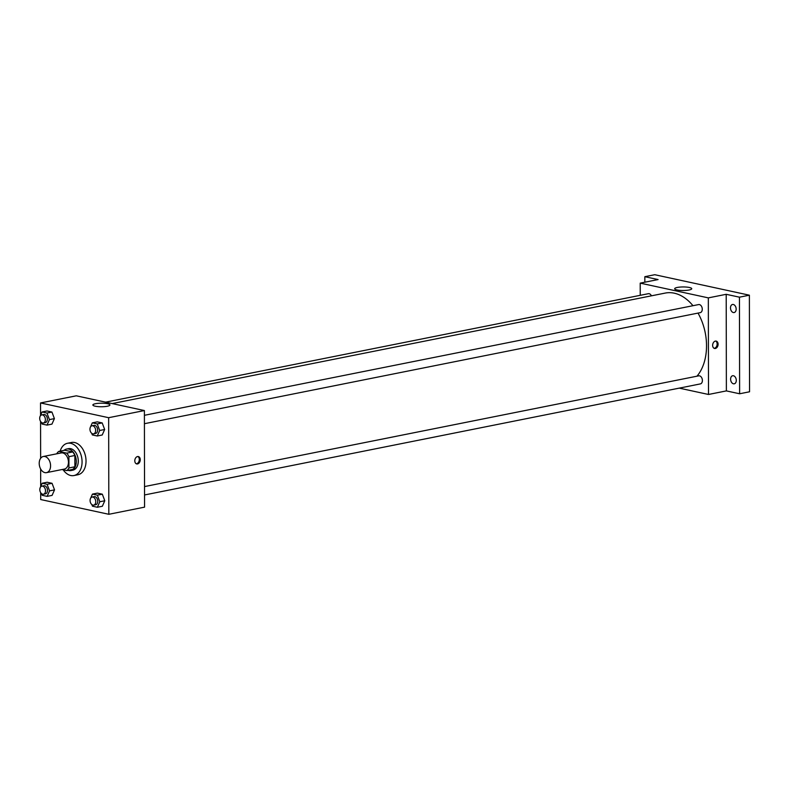 <?xml version="1.0" encoding="UTF-8"?>
<svg xmlns="http://www.w3.org/2000/svg" width="789" height="789" viewBox="0 0 789 789"><rect width="100%" height="100%" fill="white"/><g stroke="black" fill="none" stroke-linecap="round" stroke-linejoin="round"><path stroke-width="1.18" d="M50.575 465.806A8.225 5.553 78.7 0 1 46.502 472.641A8.225 5.553 78.7 0 1 39.45 465.658A8.225 5.553 78.7 0 1 43.277 456.506A8.225 5.553 78.7 0 1 50.575 465.806M43.277 456.506L61.148 452.935A8.225 5.553 78.7 0 1 68.446 462.226A8.225 5.553 78.7 0 1 64.373 469.07L46.502 472.641M58.771 451.416L64.728 450.233L72.687 451.949L66.73 453.142L58.771 451.416A10.622 7.16 78.7 0 0 56.709 453.823M61.986 469.554L66.759 470.579A10.622 7.16 78.7 0 0 68.929 467.976L68.909 456.683A10.622 7.16 78.7 0 0 66.73 453.142M68.929 467.976L74.886 466.792A10.622 7.16 78.7 0 1 72.716 469.396L66.759 470.579M74.886 466.792L74.866 455.5L68.909 456.683M72.687 451.949A10.622 7.16 78.7 0 1 74.866 455.5M68.012 470.333A10.967 7.397 -101.3 0 0 68.742 470.54A10.967 7.397 -101.3 0 0 70.872 470.569A10.967 7.397 -101.3 0 0 75.981 458.36A10.967 7.397 -101.3 0 0 66.572 449.049A10.967 7.397 -101.3 0 0 64.017 450.371M66.572 449.049L68.554 448.655A10.967 7.397 78.7 0 1 78.279 461.052A10.967 7.397 78.7 0 1 72.854 470.175L70.872 470.569M60.161 451.14A16.461 11.105 78.7 0 1 67.479 443.28A16.461 11.105 78.7 0 1 82.066 461.871A16.461 11.105 78.7 0 1 73.929 475.55A16.461 11.105 78.7 0 1 63.179 469.81M67.479 443.28L71.454 442.481A16.461 11.105 78.7 0 1 86.031 461.082A16.461 11.105 78.7 0 1 77.904 474.761L73.929 475.55M41.59 493.687L42.202 495.305L47.113 496.37L52.084 495.384L54.53 489.87L52.054 483.302L47.143 482.247L42.182 483.233L40.328 487.395M41.472 422.431L42.073 424.048L46.995 425.113L51.956 424.117L54.402 418.614L51.936 412.045L47.015 410.98L42.054 411.976L40.2 416.138M40.693 492.661L40.703 499.545L108.823 514.29L108.655 417.697L40.535 402.952L40.555 415.339M40.564 421.395L40.633 458.32M40.643 468.982L40.683 486.606M91.849 504.575L92.461 506.193L97.372 507.258L102.343 506.262L104.789 500.759L102.323 494.19L97.402 493.125L92.441 494.111L90.587 498.283M91.731 433.309L92.333 434.926L97.254 435.992L102.215 434.995L104.661 429.492L102.195 422.924L97.274 421.859L92.313 422.855L90.459 427.017M40.535 402.952L76.277 395.812L144.397 410.556L144.565 507.149L108.823 514.29M144.397 410.556L108.655 417.697M107.294 406.246A8.541 1.775 179.9 0 1 98.043 406.611A8.541 1.775 179.9 0 1 92.865 404.984A8.541 1.775 179.9 0 1 101.396 403.199A8.541 1.775 179.9 0 1 109.937 404.954A8.541 1.775 179.9 0 1 107.294 406.246M140.264 459.701A3.767 2.673 -77.8 0 1 136.734 463.932A3.767 2.673 -77.8 0 1 134.919 459.681A3.767 2.673 -77.8 0 1 138.331 456.555A3.767 2.673 -77.8 0 1 140.264 459.701M137.838 456.515A3.767 2.673 -77.8 0 1 139.308 459.494A3.767 2.673 -77.8 0 1 136.27 463.764M698.009 313.095A46.63 31.452 78.7 0 1 706.53 345.769A46.63 31.452 78.7 0 1 696.983 376.185M112.156 403.583L665.226 293.074A46.63 31.452 78.7 0 1 692.969 305.708M144.426 423.703L700.228 312.651A4.113 2.771 -101.3 0 0 702.151 308.065A4.113 2.771 -101.3 0 0 698.62 304.574L144.407 415.31M144.535 486.576L698.748 375.84A4.113 2.771 78.7 0 1 702.388 380.485A4.113 2.771 78.7 0 1 700.356 383.908L144.545 494.959M105.558 402.153L648.361 293.695A4.113 2.771 78.7 0 1 651.438 295.826M679.221 388.129L708.502 394.47L708.335 297.877L640.214 283.133L640.234 295.323M739.451 297.177L749.382 295.194L749.55 391.788L739.618 393.77L739.451 297.177L726.205 294.307L708.335 297.877M708.502 394.47L726.373 390.9L739.618 393.77M749.382 295.194L654.762 274.71L644.84 276.692L644.85 282.206M640.214 283.133L658.085 279.562L644.84 276.692M689.103 289.997A8.541 1.775 179.9 0 1 679.852 290.362A8.541 1.775 179.9 0 1 674.664 288.735A8.541 1.775 179.9 0 1 683.205 286.949A8.541 1.775 179.9 0 1 691.746 288.705A8.541 1.775 179.9 0 1 689.103 289.997M726.373 390.9L726.205 294.307M718.098 344.241A3.767 2.673 -77.8 0 1 714.568 348.472A3.767 2.673 -77.8 0 1 712.763 344.221A3.767 2.673 -77.8 0 1 716.165 341.104A3.767 2.673 -77.8 0 1 718.098 344.241M715.682 341.055A3.767 2.673 -77.8 0 1 717.142 344.034A3.767 2.673 -77.8 0 1 714.104 348.304M733.445 375.751A4.113 2.771 78.7 0 1 736.255 379.805A4.113 2.771 78.7 0 1 734.253 383.809A4.113 2.771 78.7 0 1 730.732 380.318A4.113 2.771 78.7 0 1 732.646 375.742A4.113 2.771 78.7 0 1 733.445 375.751M733.316 304.485A4.113 2.771 78.7 0 1 736.137 308.548A4.113 2.771 78.7 0 1 734.135 312.543A4.113 2.771 78.7 0 1 730.604 309.051A4.113 2.771 78.7 0 1 732.517 304.475A4.113 2.771 78.7 0 1 733.316 304.485M90.222 427.549L89.985 428.674M97.254 435.992L99.7 430.488L97.234 423.92L92.313 422.855M91.988 425.784L93.98 425.389A4.113 2.771 78.7 0 1 97.619 430.035A4.113 2.771 78.7 0 1 95.587 433.457L93.605 433.851A4.113 2.771 78.7 0 1 90.074 430.36A4.113 2.771 78.7 0 1 91.988 425.784A4.113 2.771 78.7 0 1 95.637 430.439A4.113 2.771 78.7 0 1 93.605 433.851M102.215 434.995L104.661 429.492L99.7 430.488M104.661 429.492L102.195 422.924L97.234 423.92M102.195 422.924L97.274 421.859M39.963 416.671L39.726 417.785M46.995 425.113L49.441 419.61L46.965 413.041L42.054 411.976M41.728 414.906L43.72 414.511A4.113 2.771 78.7 0 1 47.36 419.156A4.113 2.771 78.7 0 1 45.328 422.579L43.346 422.973A4.113 2.771 78.7 0 1 39.815 419.482A4.113 2.771 78.7 0 1 41.728 414.906A4.113 2.771 78.7 0 1 45.377 419.551A4.113 2.771 78.7 0 1 43.346 422.973M51.956 424.117L54.402 418.614L49.441 419.61M54.402 418.614L51.936 412.045L46.965 413.041M51.936 412.045L47.015 410.98M90.35 498.816L90.104 499.93M97.372 507.258L99.818 501.745L97.353 495.176L92.441 494.111M92.116 497.05L94.098 496.646A4.113 2.771 78.7 0 1 97.747 501.301A4.113 2.771 78.7 0 1 95.716 504.723L93.723 505.118A4.113 2.771 78.7 0 1 90.202 501.626A4.113 2.771 78.7 0 1 92.116 497.05A4.113 2.771 78.7 0 1 95.755 501.696A4.113 2.771 78.7 0 1 93.723 505.118M102.343 506.262L104.789 500.759L99.818 501.745M104.789 500.759L102.323 494.19L97.353 495.176M102.323 494.19L97.402 493.125M40.091 487.927L39.844 489.052M47.113 496.37L49.559 490.866L47.093 484.298L42.182 483.233M41.856 486.162L43.839 485.768A4.113 2.771 78.7 0 1 47.488 490.413A4.113 2.771 78.7 0 1 45.456 493.835L43.464 494.23A4.113 2.771 78.7 0 1 39.943 490.748A4.113 2.771 78.7 0 1 41.856 486.162A4.113 2.771 78.7 0 1 45.496 490.817A4.113 2.771 78.7 0 1 43.464 494.23M52.084 495.384L54.53 489.87L49.559 490.866M54.53 489.87L52.054 483.302L47.093 484.298M52.054 483.302L47.143 482.247"/></g></svg>
